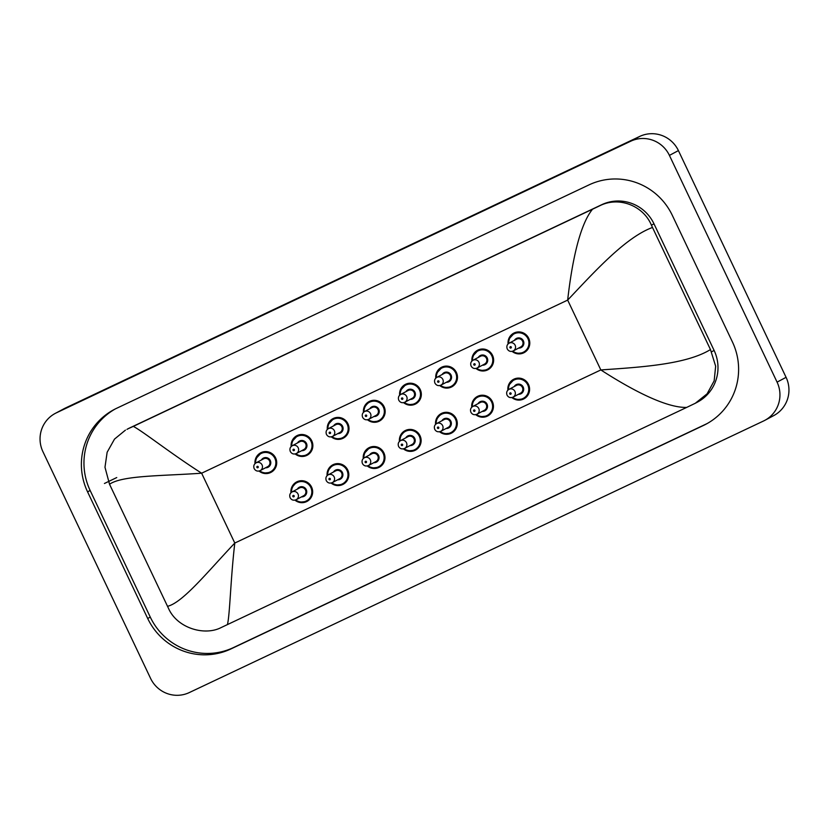 <?xml version="1.0" encoding="UTF-8"?>
<svg xmlns="http://www.w3.org/2000/svg" width="829" height="829" viewBox="0 0 829 829"><rect width="100%" height="100%" fill="white"/><g stroke="black" fill="none" stroke-linecap="round" stroke-linejoin="round"><path stroke-width="1.24" d="M528.684 338.242A11.005 10.829 -118.1 0 0 508.094 343.942M456.178 418.645A11.005 10.829 -118.1 0 0 435.588 424.344L436.095 419.754L441.246 413.619A11.005 10.829 61.9 0 1 456.209 418.707A11.005 10.829 61.9 0 1 439.577 431.764L443.577 433.888L451.598 433.049M492.333 401.547A11.005 10.829 -118.1 0 0 471.742 407.246L472.25 402.656L477.4 396.521A11.005 10.829 61.9 0 1 492.364 401.609A11.005 10.829 61.9 0 1 475.732 414.666L479.732 416.79L487.753 415.951M384.065 406.635A11.005 10.829 -118.1 0 0 363.475 412.334L363.983 407.744L369.133 401.609A11.005 10.829 61.9 0 1 384.096 406.697A11.005 10.829 61.9 0 1 367.465 419.754L371.527 421.899L379.485 421.049M420.22 389.537A11.005 10.829 -118.1 0 0 399.63 395.236A11.005 10.829 61.9 0 1 420.251 389.599A11.005 10.829 61.9 0 1 403.619 402.656M456.375 372.439A11.005 10.829 -118.1 0 0 435.785 378.138A11.005 10.829 61.9 0 1 456.406 372.501A11.005 10.829 61.9 0 1 439.774 385.558M492.53 355.34A11.005 10.829 -118.1 0 0 471.939 361.04A11.005 10.829 61.9 0 1 492.561 355.403A11.005 10.829 61.9 0 1 475.929 368.459M528.487 384.449A11.005 10.829 -118.1 0 0 507.897 390.148A11.005 10.829 61.9 0 1 528.519 384.511A11.005 10.829 61.9 0 1 511.887 397.568M275.611 457.929A11.005 10.829 -118.1 0 0 255.021 463.629A11.005 10.829 61.9 0 1 275.642 457.991A11.005 10.829 61.9 0 1 259.011 471.048L263.073 473.193L271.031 472.333M383.868 452.841A11.005 10.829 -118.1 0 0 363.278 458.541M347.714 469.939A11.005 10.829 -118.1 0 0 327.123 475.639L327.631 471.048L332.781 464.914A11.005 10.829 61.9 0 1 347.745 470.002A11.005 10.829 61.9 0 1 331.123 483.058M311.559 487.037A11.005 10.829 -118.1 0 0 290.969 492.737L291.476 488.146L296.627 482.012A11.005 10.829 61.9 0 1 311.59 487.1A11.005 10.829 61.9 0 1 294.969 500.156L298.968 502.281L306.979 501.441M311.756 440.831A11.005 10.829 -118.1 0 0 291.166 446.53A11.005 10.829 61.9 0 1 311.787 440.893A11.005 10.829 61.9 0 1 295.165 453.95M347.911 423.733A11.005 10.829 -118.1 0 0 327.32 429.432M420.023 435.743A11.005 10.829 -118.1 0 0 399.433 441.442L399.941 436.852L405.091 430.717A11.005 10.829 61.9 0 1 420.054 435.805A11.005 10.829 61.9 0 1 403.422 448.862L407.422 450.986L415.443 450.147M55.222 413.422L64.227 408.624A29.357 28.87 61.9 0 1 65.439 408.013L639.719 136.422A29.357 28.87 61.9 0 1 678.412 150.598L786.079 377.33A29.357 28.87 61.9 0 1 773.778 415.578L764.773 420.376A29.357 28.87 61.9 0 1 763.561 420.987L189.281 692.578A29.357 28.87 61.9 0 1 150.588 678.402L42.921 451.67A29.357 28.87 61.9 0 1 56.434 412.811L630.714 141.22A29.357 28.87 61.9 0 1 669.417 155.396L777.074 382.128A29.357 28.87 61.9 0 1 764.773 420.376M732.421 341.942L672.298 215.322A63.118 62.082 -118.1 0 0 589.098 184.846L116.63 408.293A63.118 62.082 -118.1 0 0 114.008 409.609A63.118 62.082 -118.1 0 0 87.573 491.856L147.697 618.475A63.118 62.082 -118.1 0 0 230.897 648.952L703.375 425.505A63.118 62.082 -118.1 0 0 705.987 424.189A63.118 62.082 -118.1 0 0 732.421 341.942M115.304 408.935A63.118 62.082 -118.1 0 0 90.143 490.478L150.277 617.108A63.118 62.082 -118.1 0 0 233.467 647.573L705.945 424.127A63.118 62.082 -118.1 0 0 707.261 423.484M695.324 403.257L686.681 407.412C666.029 407.992 631.594 389.775 600.828 369.941C640.817 367.164 686.194 364.511 710.463 349.558L715.655 366.2L714.163 380.853L707.096 393.827L695.324 403.257L697.51 402.096A39.637 38.984 -118.1 0 0 714.111 350.449L653.988 223.83A39.637 38.984 -118.1 0 0 601.75 204.69L129.272 428.137A39.637 38.984 -118.1 0 0 127.635 428.966L133.314 426.386C143.199 431.546 170.722 453.442 201.634 473.204C161.551 476.033 122.454 475.338 109.532 484.24L104.982 467.255L107.138 452.261L114.516 439.101L125.448 430.127M686.681 407.412L221.084 627.594C204.4 636.195 177.209 628.04 168.608 608.59L109.532 484.24M710.463 349.558L652.485 227.467C625.802 237.27 595.243 270.886 567.668 300.098C571.741 263.933 579.316 225.177 592.559 209.198L133.314 426.386M592.559 209.198L599.44 205.924C618.652 195.976 643.231 205.519 651.439 225.187L652.485 227.467M167.51 606.331C182.846 602.579 207.136 572.3 234.794 543.047C230.566 579.295 229.934 614.351 227.436 624.6M514.85 332.636L508.602 339.351L508.104 343.931A11.005 10.829 61.9 0 1 528.715 338.305A11.005 10.829 61.9 0 1 512.084 351.361M512.788 351.154A10.28 10.103 -118.1 0 0 527.938 338.678A10.28 10.103 -118.1 0 0 508.685 343.444M514.436 340.336A5.14 5.057 61.9 0 1 523.379 340.843A5.14 5.057 61.9 0 1 518.581 348.107M513.275 350.936L520.757 346.947A4.404 4.332 -118.1 0 0 522.602 341.206A4.404 4.332 -118.1 0 0 516.622 339.175L509.141 343.165A4.404 4.332 61.9 0 1 515.12 345.196A4.404 4.332 61.9 0 1 513.275 350.936C510.705 351.983 508.695 351.309 507.244 348.936C506.364 346.439 506.996 344.512 509.141 343.165M509.97 347.672A0.736 0.725 -118.1 0 0 510.933 348.025A0.736 0.725 -118.1 0 0 511.275 347.05A0.736 0.725 -118.1 0 0 510.312 346.698A0.736 0.725 -118.1 0 0 509.97 347.672M512.591 397.36A10.28 10.103 -118.1 0 0 527.741 384.884A10.28 10.103 -118.1 0 0 508.488 389.651M514.239 386.542A5.14 5.057 61.9 0 1 523.182 387.039A5.14 5.057 61.9 0 1 518.384 394.314M520.56 393.153A4.404 4.332 -118.1 0 0 522.405 387.412A4.404 4.332 -118.1 0 0 516.426 385.381L508.944 389.371A4.404 4.332 61.9 0 1 514.923 391.402A4.404 4.332 61.9 0 1 513.078 397.143L520.56 393.153M511.078 393.257A0.736 0.725 -118.1 0 0 510.115 392.905A0.736 0.725 -118.1 0 0 509.773 393.879A0.736 0.725 -118.1 0 0 510.737 394.231A0.736 0.725 -118.1 0 0 511.078 393.257M476.634 368.252A10.28 10.103 -118.1 0 0 491.794 355.776A10.28 10.103 -118.1 0 0 472.53 360.542M478.281 357.434A5.14 5.057 61.9 0 1 487.224 357.941A5.14 5.057 61.9 0 1 482.426 365.206M477.121 368.035L484.602 364.045A4.404 4.332 -118.1 0 0 486.447 358.304A4.404 4.332 -118.1 0 0 480.468 356.273L472.986 360.263A4.404 4.332 61.9 0 1 478.965 362.294A4.404 4.332 61.9 0 1 477.121 368.035C474.551 369.081 472.54 368.408 471.09 366.035C470.209 363.527 470.841 361.61 472.986 360.263M473.815 364.77A0.736 0.725 -118.1 0 0 474.779 365.123A0.736 0.725 -118.1 0 0 475.121 364.149A0.736 0.725 -118.1 0 0 474.157 363.796A0.736 0.725 -118.1 0 0 473.815 364.77M440.489 385.35A10.28 10.103 -118.1 0 0 455.639 372.874A10.28 10.103 -118.1 0 0 436.375 377.641M442.137 374.532A5.14 5.057 61.9 0 1 451.069 375.04A5.14 5.057 61.9 0 1 446.271 382.304M440.976 385.133L448.458 381.143A4.404 4.332 -118.1 0 0 450.302 375.402A4.404 4.332 -118.1 0 0 444.313 373.371L436.831 377.361A4.404 4.332 61.9 0 1 442.821 379.392A4.404 4.332 61.9 0 1 440.976 385.133C438.396 386.179 436.386 385.506 434.935 383.133C434.054 380.625 434.686 378.708 436.831 377.361M437.66 381.868A0.736 0.725 -118.1 0 0 438.634 382.221A0.736 0.725 -118.1 0 0 438.966 381.247A0.736 0.725 -118.1 0 0 438.002 380.894A0.736 0.725 -118.1 0 0 437.66 381.868M404.334 402.448A10.28 10.103 -118.1 0 0 419.484 389.972A10.28 10.103 -118.1 0 0 400.22 394.739M405.982 391.63A5.14 5.057 61.9 0 1 414.914 392.138A5.14 5.057 61.9 0 1 410.117 399.402M404.821 402.231L412.303 398.241A4.404 4.332 -118.1 0 0 414.148 392.5A4.404 4.332 -118.1 0 0 408.158 390.469L400.676 394.459A4.404 4.332 61.9 0 1 406.666 396.49A4.404 4.332 61.9 0 1 404.821 402.231C402.241 403.267 400.231 402.604 398.78 400.231C397.91 397.723 398.542 395.806 400.676 394.459M401.505 398.967A0.736 0.725 -118.1 0 0 402.479 399.319A0.736 0.725 -118.1 0 0 402.811 398.345A0.736 0.725 -118.1 0 0 401.847 397.993A0.736 0.725 -118.1 0 0 401.505 398.967M368.18 419.547A10.28 10.103 -118.1 0 0 383.33 407.07A10.28 10.103 -118.1 0 0 364.066 411.837M369.827 408.728A5.14 5.057 61.9 0 1 378.76 409.236A5.14 5.057 61.9 0 1 373.962 416.5M368.667 419.329L376.148 415.339A4.404 4.332 -118.1 0 0 377.993 409.599A4.404 4.332 -118.1 0 0 372.003 407.567L364.522 411.557A4.404 4.332 61.9 0 1 370.511 413.588A4.404 4.332 61.9 0 1 368.667 419.329C366.086 420.365 364.076 419.702 362.625 417.329C361.755 414.821 362.387 412.904 364.522 411.557M365.361 416.065A0.736 0.725 -118.1 0 0 366.325 416.417A0.736 0.725 -118.1 0 0 366.656 415.443A0.736 0.725 -118.1 0 0 365.693 415.091A0.736 0.725 -118.1 0 0 365.361 416.065M363.496 412.314A11.005 10.829 61.9 0 1 369.133 401.609L370.231 401.029M471.763 407.215A11.005 10.829 61.9 0 1 477.4 396.521L478.499 395.941M476.437 414.459A10.28 10.103 -118.1 0 0 491.597 401.982A10.28 10.103 -118.1 0 0 472.333 406.749M478.084 403.64A5.14 5.057 61.9 0 1 487.027 404.137A5.14 5.057 61.9 0 1 482.229 411.412M484.416 410.251A4.404 4.332 -118.1 0 0 486.26 404.511A4.404 4.332 -118.1 0 0 480.271 402.479L472.789 406.469A4.404 4.332 61.9 0 1 478.768 408.5A4.404 4.332 61.9 0 1 476.924 414.241L484.416 410.251M474.924 410.355A0.736 0.725 -118.1 0 0 473.96 410.003A0.736 0.725 -118.1 0 0 473.618 410.977A0.736 0.725 -118.1 0 0 474.592 411.329A0.736 0.725 -118.1 0 0 474.924 410.355M435.608 424.313A11.005 10.829 61.9 0 1 441.246 413.619L442.344 413.039M440.292 431.557A10.28 10.103 -118.1 0 0 455.442 419.08A10.28 10.103 -118.1 0 0 436.178 423.847M441.94 420.738A5.14 5.057 61.9 0 1 450.872 421.236A5.14 5.057 61.9 0 1 446.075 428.51M448.261 427.349A4.404 4.332 -118.1 0 0 450.106 421.609A4.404 4.332 -118.1 0 0 444.116 419.578L436.634 423.567A4.404 4.332 61.9 0 1 442.624 425.598A4.404 4.332 61.9 0 1 440.779 431.339L448.261 427.349M438.769 427.453A0.736 0.725 -118.1 0 0 437.805 427.101A0.736 0.725 -118.1 0 0 437.463 428.075A0.736 0.725 -118.1 0 0 438.437 428.427A0.736 0.725 -118.1 0 0 438.769 427.453M399.454 441.411A11.005 10.829 61.9 0 1 405.091 430.717L406.189 430.137M404.137 448.655A10.28 10.103 -118.1 0 0 419.287 436.178A10.28 10.103 -118.1 0 0 400.024 440.945M405.785 437.836A5.14 5.057 61.9 0 1 414.718 438.334A5.14 5.057 61.9 0 1 409.92 445.608M412.106 444.448A4.404 4.332 -118.1 0 0 413.951 438.707A4.404 4.332 -118.1 0 0 407.961 436.676L400.48 440.665A4.404 4.332 61.9 0 1 406.469 442.696A4.404 4.332 61.9 0 1 404.625 448.437L412.106 444.448M402.614 444.551A0.736 0.725 -118.1 0 0 401.65 444.199A0.736 0.725 -118.1 0 0 401.309 445.173A0.736 0.725 -118.1 0 0 402.283 445.525A0.736 0.725 -118.1 0 0 402.614 444.551M116.754 477.556L104.444 483.483M600.828 369.941L567.668 300.098L201.634 473.204L234.794 543.047L600.828 369.941M56.434 412.811L65.439 408.013M777.074 382.128L786.079 377.33M669.417 155.396L678.412 150.598M630.714 141.22L639.719 136.422M90.143 490.478L87.573 491.856M705.945 424.127L703.375 425.505M233.467 647.573L230.897 648.952M150.277 617.108L147.697 618.475M714.111 350.449L711.562 351.807M129.272 428.137L126.961 429.37M601.75 204.69L599.44 205.924M653.988 223.83L651.439 225.187M334.087 418.127L327.828 424.842L327.341 429.412A11.005 10.829 61.9 0 1 347.942 423.795A11.005 10.829 61.9 0 1 331.31 436.852L335.372 438.997L343.33 438.147M332.025 436.645A10.28 10.103 -118.1 0 0 347.175 424.168A10.28 10.103 -118.1 0 0 327.911 428.935M333.672 425.826A5.14 5.057 61.9 0 1 342.605 426.334A5.14 5.057 61.9 0 1 337.817 433.598M332.512 436.427L339.994 432.437A4.404 4.332 -118.1 0 0 341.838 426.697A4.404 4.332 -118.1 0 0 335.849 424.666L328.367 428.655A4.404 4.332 61.9 0 1 334.356 430.686A4.404 4.332 61.9 0 1 332.512 436.427C329.932 437.463 327.921 436.8 326.471 434.427C325.6 431.919 326.232 430.002 328.367 428.655M329.206 433.163A0.736 0.725 -118.1 0 0 330.17 433.515A0.736 0.725 -118.1 0 0 330.512 432.541A0.736 0.725 -118.1 0 0 329.538 432.189A0.736 0.725 -118.1 0 0 329.206 433.163M295.87 453.743A10.28 10.103 -118.1 0 0 311.02 441.266A10.28 10.103 -118.1 0 0 291.756 446.033M297.518 442.924A5.14 5.057 61.9 0 1 306.45 443.422A5.14 5.057 61.9 0 1 301.663 450.696M296.357 453.525L303.839 449.536A4.404 4.332 -118.1 0 0 305.683 443.795A4.404 4.332 -118.1 0 0 299.694 441.764L292.212 445.753A4.404 4.332 61.9 0 1 298.202 447.784A4.404 4.332 61.9 0 1 296.357 453.525C293.777 454.561 291.767 453.898 290.316 451.525C289.445 449.017 290.077 447.1 292.212 445.753M293.051 450.261A0.736 0.725 -118.1 0 0 294.015 450.613A0.736 0.725 -118.1 0 0 294.357 449.639A0.736 0.725 -118.1 0 0 293.383 449.287A0.736 0.725 -118.1 0 0 293.051 450.261M259.715 470.841A10.28 10.103 -118.1 0 0 274.865 458.364A10.28 10.103 -118.1 0 0 255.601 463.131M261.363 460.022A5.14 5.057 61.9 0 1 270.295 460.52A5.14 5.057 61.9 0 1 265.508 467.794M260.202 470.623L267.684 466.634A4.404 4.332 -118.1 0 0 269.529 460.893A4.404 4.332 -118.1 0 0 263.539 458.862L256.057 462.851A4.404 4.332 61.9 0 1 262.047 464.882A4.404 4.332 61.9 0 1 260.202 470.623C257.632 471.66 255.612 470.996 254.161 468.613C253.291 466.116 253.923 464.199 256.057 462.851M256.897 467.359A0.736 0.725 -118.1 0 0 257.86 467.711A0.736 0.725 -118.1 0 0 258.202 466.737A0.736 0.725 -118.1 0 0 257.228 466.385A0.736 0.725 -118.1 0 0 256.897 467.359M363.299 458.51A11.005 10.829 61.9 0 1 383.9 452.903A11.005 10.829 61.9 0 1 367.268 465.96L371.268 468.084L379.288 467.245M367.983 465.753A10.28 10.103 -118.1 0 0 383.133 453.276A10.28 10.103 -118.1 0 0 363.869 458.043M369.63 454.934A5.14 5.057 61.9 0 1 378.563 455.432A5.14 5.057 61.9 0 1 373.775 462.706M375.951 461.546A4.404 4.332 -118.1 0 0 377.796 455.805A4.404 4.332 -118.1 0 0 371.806 453.774L364.325 457.763A4.404 4.332 61.9 0 1 370.314 459.794A4.404 4.332 61.9 0 1 368.47 465.535L375.951 461.546M366.459 461.649A0.736 0.725 -118.1 0 0 365.496 461.297A0.736 0.725 -118.1 0 0 365.164 462.271A0.736 0.725 -118.1 0 0 366.128 462.623A0.736 0.725 -118.1 0 0 366.459 461.649M327.144 475.608A11.005 10.829 61.9 0 1 332.781 464.914L333.89 464.323M331.828 482.851A10.28 10.103 -118.1 0 0 346.978 470.375A10.28 10.103 -118.1 0 0 327.714 475.141M333.476 472.033A5.14 5.057 61.9 0 1 342.408 472.53A5.14 5.057 61.9 0 1 337.621 479.804M339.797 478.644A4.404 4.332 -118.1 0 0 341.641 472.903A4.404 4.332 -118.1 0 0 335.652 470.872L328.17 474.862A4.404 4.332 61.9 0 1 334.16 476.893A4.404 4.332 61.9 0 1 332.315 482.633L339.797 478.644M330.315 478.747A0.736 0.725 -118.1 0 0 329.341 478.395A0.736 0.725 -118.1 0 0 329.009 479.369A0.736 0.725 -118.1 0 0 329.973 479.722A0.736 0.725 -118.1 0 0 330.315 478.747M291 492.706A11.005 10.829 61.9 0 1 296.627 482.012L297.735 481.421M295.673 499.949A10.28 10.103 -118.1 0 0 310.823 487.473A10.28 10.103 -118.1 0 0 291.559 492.239M297.321 489.131A5.14 5.057 61.9 0 1 306.253 489.628A5.14 5.057 61.9 0 1 301.466 496.903M303.642 495.742A4.404 4.332 -118.1 0 0 305.486 490.001A4.404 4.332 -118.1 0 0 299.497 487.97L292.015 491.96A4.404 4.332 61.9 0 1 298.005 493.991A4.404 4.332 61.9 0 1 296.16 499.732L303.642 495.742M294.16 495.846A0.736 0.725 -118.1 0 0 293.186 495.493A0.736 0.725 -118.1 0 0 292.855 496.467A0.736 0.725 -118.1 0 0 293.818 496.82A0.736 0.725 -118.1 0 0 294.16 495.846M524.104 352.657L516.146 353.506L512.073 351.372M514.654 378.843L508.405 385.558L507.908 390.127M508.944 389.371C506.799 390.718 506.167 392.635 507.047 395.132C508.405 397.485 510.415 398.148 513.078 397.143M511.876 397.568L515.887 399.692L523.907 398.853M487.949 369.755L479.991 370.604L475.919 368.47M471.95 361.029L472.447 356.449L478.696 349.734M451.795 386.853L443.836 387.703L439.764 385.568M435.795 378.128L436.292 373.547L442.541 366.832M415.64 403.951L407.681 404.801L403.609 402.666M399.64 395.226L400.138 390.646L406.386 383.931M472.789 406.469C470.644 407.816 470.012 409.733 470.893 412.231C472.25 414.583 474.261 415.246 476.924 414.241M436.634 423.567C434.5 424.914 433.868 426.831 434.738 429.329C436.095 431.681 438.106 432.344 440.779 431.339M400.48 440.665C398.345 442.012 397.713 443.929 398.583 446.427C399.941 448.779 401.961 449.442 404.625 448.437M307.176 455.235L299.217 456.095L295.145 453.95M291.186 446.51L291.673 441.94L297.932 435.225M255.031 463.608L255.529 459.038L261.777 452.323M370.035 447.235L363.786 453.95L363.289 458.52M364.325 457.763C362.19 459.111 361.558 461.028 362.428 463.525C363.786 465.877 365.807 466.54 368.47 465.535M328.17 474.862C326.035 476.209 325.403 478.126 326.274 480.623C327.642 482.975 329.652 483.639 332.315 482.633M331.103 483.058L335.123 485.183L343.133 484.343M292.015 491.96C289.881 493.307 289.248 495.224 290.119 497.721C291.487 500.074 293.497 500.737 296.16 499.732"/></g></svg>
